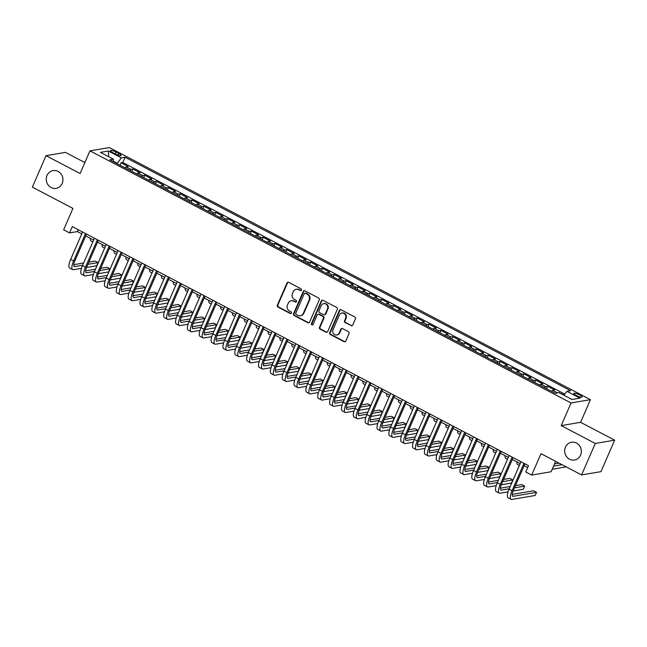 <?xml version="1.0" encoding="UTF-8"?>
<svg xmlns="http://www.w3.org/2000/svg" width="647" height="647" viewBox="0 0 647 647"><rect width="100%" height="100%" fill="white"/><g stroke="black" fill="none" stroke-linecap="round" stroke-linejoin="round"><path stroke-width="0.97" d="M301.486 290.099A0.962 0.898 -99.6 0 0 301.049 288.805L288.691 282.335A1.383 1.278 -99.6 0 0 286.993 282.957L277.32 305.198A1.383 1.278 -99.6 0 0 277.943 307.042L290.301 313.52A0.962 0.898 -99.6 0 0 291.498 313.083A0.962 0.898 -99.6 0 0 291.053 311.789L289.46 310.948A4.416 4.092 -99.6 0 1 287.454 305.044L288.263 303.192A4.416 4.092 -99.6 0 1 293.698 301.187L295.299 302.028A0.962 0.898 -99.6 0 0 296.488 301.591A0.962 0.898 -99.6 0 0 296.051 300.297L294.45 299.464A4.416 4.092 -99.6 0 1 292.452 293.552L293.253 291.7A4.416 4.092 -99.6 0 1 298.696 289.694L300.297 290.535A0.962 0.898 -99.6 0 0 301.486 290.099M565.438 447.15A9.001 8.338 -99.6 0 0 566.416 456.45A9.001 8.338 -99.6 0 0 574.528 460.001A9.001 8.338 -99.6 0 0 580.602 455.1A9.001 8.338 -99.6 0 0 579.615 445.799A9.001 8.338 -99.6 0 0 571.511 442.249A9.001 8.338 -99.6 0 0 565.438 447.15M47.013 175.507A9.001 8.338 -99.6 0 0 47.999 184.799A9.001 8.338 -99.6 0 0 56.103 188.35A9.001 8.338 -99.6 0 0 62.177 183.449A9.001 8.338 -99.6 0 0 61.198 174.156A9.001 8.338 -99.6 0 0 53.086 170.606A9.001 8.338 -99.6 0 0 47.013 175.507M579.647 394.913A4.505 0.979 23.5 0 0 573.84 393.4A4.505 0.979 23.5 0 0 576.291 395.479A4.505 0.979 23.5 0 0 582.098 396.991A4.505 0.979 23.5 0 0 579.647 394.913M351.03 325.692A1.383 1.278 -99.6 0 0 352.728 325.061L355.438 318.825A1.383 1.278 -99.6 0 0 354.815 316.981L341.09 309.784A1.383 1.278 -99.6 0 0 339.392 310.414L329.719 332.655A1.383 1.278 -99.6 0 0 330.342 334.499L344.067 341.689A1.383 1.278 -99.6 0 0 345.773 341.066L349.048 333.528A1.383 1.278 -99.6 0 0 348.418 331.685L342.546 328.603A1.383 1.278 -99.6 0 0 340.848 329.234L339.222 332.97A3.696 3.421 -99.6 0 1 333.399 333.52A3.696 3.421 -99.6 0 1 333.003 329.711L339.368 315.065A3.696 3.421 -99.6 0 1 345.183 314.515A3.696 3.421 -99.6 0 1 345.587 318.324L344.527 320.766A1.383 1.278 -99.6 0 0 345.15 322.61L351.547 325.603A1.383 1.278 -99.6 0 0 352.049 325.74M84.87 162.567L65.42 152.377L46.034 155.668L32.35 187.145L72.933 208.407L63.632 229.806L69.552 232.912L72.294 226.62L528.502 465.67L525.768 471.962L531.688 475.068L551.074 471.768L555.619 461.327M595.264 443.462L614.65 440.162L580.585 422.313L561.2 425.613L595.264 443.462L581.58 474.93L540.997 453.668L531.688 475.068M561.2 425.613L571.05 402.952L89.957 150.856L109.343 147.565L590.436 399.652L571.05 402.952M46.034 155.668L80.099 173.517L89.957 150.856M319.27 299.868A1.383 1.278 -99.6 0 0 318.639 298.024L304.915 290.835A1.383 1.278 -99.6 0 0 303.217 291.457L293.544 313.698A1.383 1.278 -99.6 0 0 294.175 315.55L307.899 322.74A1.383 1.278 -99.6 0 0 309.598 322.109L319.27 299.868M323.007 300.313L336.731 307.503A1.383 1.278 -99.6 0 1 337.354 309.347L327.681 331.587A1.383 1.278 -99.6 0 1 325.983 332.218L320.111 329.137A1.383 1.278 -99.6 0 1 319.481 327.293L323.403 318.275A1.383 1.278 -99.6 0 0 322.78 316.423L318.882 314.385A1.383 1.278 -99.6 0 0 317.184 315.008L313.099 324.406A0.962 0.898 -99.6 0 1 311.579 324.543A0.962 0.898 -99.6 0 1 311.474 323.549L321.3 300.936A1.383 1.278 -99.6 0 1 323.007 300.313M614.65 440.162L600.966 471.639L581.58 474.93M564.055 394.953L559.323 392.842M557.253 392.955A5.629 1.739 -62.3 0 1 557.544 392.875L552.805 390.392L554.714 390.06L547.605 386.34L546.578 388.71M544.337 387.529A5.629 1.739 -62.3 0 1 545.688 386.663L540.949 384.181L542.865 383.857L535.756 380.129L534.721 382.498M532.481 381.326A5.629 1.739 -62.3 0 1 533.84 380.452L529.1 377.969L531.017 377.646L523.908 373.917L522.873 376.287M520.633 375.114A5.629 1.739 -62.3 0 1 521.992 374.249L517.252 371.758L519.161 371.435L512.052 367.714L511.025 370.076M508.785 368.903A5.629 1.739 -62.3 0 1 510.143 368.038L505.404 365.555L507.313 365.223L500.204 361.503L499.177 363.873M496.936 362.692A5.629 1.739 -62.3 0 1 498.295 361.827L493.556 359.344L495.465 359.02L488.356 355.292L487.328 357.662M485.088 356.489A5.629 1.739 -62.3 0 1 486.447 355.615L481.7 353.133L483.616 352.809L476.507 349.081L475.48 351.45M473.24 350.278A5.629 1.739 -62.3 0 1 474.591 349.412L469.851 346.921L471.768 346.598L464.659 342.878L463.624 345.239M461.384 344.067A5.629 1.739 -62.3 0 1 462.742 343.201L458.003 340.718L459.92 340.395L452.803 336.666L451.776 339.036M449.536 337.855A5.629 1.739 -62.3 0 1 450.894 336.99L446.155 334.507L448.064 334.184L440.955 330.455L439.928 332.825M437.687 331.652A5.629 1.739 -62.3 0 1 439.046 330.779L434.307 328.296L436.215 327.972L429.107 324.244L428.079 326.614M425.839 325.441A5.629 1.739 -62.3 0 1 427.198 324.576L422.459 322.093L424.367 321.761L417.258 318.041L416.231 320.402M413.991 319.23A5.629 1.739 -62.3 0 1 415.342 318.364L410.602 315.882L412.519 315.558L405.41 311.83L404.375 314.199M402.135 313.027A5.629 1.739 -62.3 0 1 403.493 312.153L398.754 309.67L400.671 309.347L393.562 305.619L392.527 307.988M390.287 306.815A5.629 1.739 -62.3 0 1 391.645 305.942L386.906 303.459L388.815 303.136L381.706 299.407L380.679 301.777M378.438 300.604A5.629 1.739 -62.3 0 1 379.797 299.739L375.058 297.256L376.966 296.924L369.858 293.204L368.83 295.566M366.59 294.393A5.629 1.739 -62.3 0 1 367.949 293.528L363.21 291.045L365.118 290.721L358.009 286.993L356.982 289.363M354.742 288.19A5.629 1.739 -62.3 0 1 356.101 287.317L351.361 284.834L353.27 284.51L346.161 280.782L345.134 283.151M342.894 281.979A5.629 1.739 -62.3 0 1 344.244 281.105L339.505 278.622L341.422 278.299L334.313 274.571L333.278 276.94M331.038 275.768A5.629 1.739 -62.3 0 1 332.396 274.902L327.657 272.419L329.574 272.088L322.457 268.368L321.43 270.737M319.189 269.556A5.629 1.739 -62.3 0 1 320.548 268.691L315.809 266.208L317.717 265.885L310.609 262.156L309.581 264.526M307.341 263.353A5.629 1.739 -62.3 0 1 308.7 262.48L303.961 259.997L305.869 259.673L298.76 255.945L297.733 258.315M295.493 257.142A5.629 1.739 -62.3 0 1 296.852 256.269L292.112 253.786L294.021 253.462L286.912 249.742L285.885 252.104M283.645 250.931A5.629 1.739 -62.3 0 1 285.003 250.065L280.256 247.583L282.173 247.251L275.064 243.531L274.029 245.9M271.789 244.72A5.629 1.739 -62.3 0 1 273.147 243.854L268.408 241.371L270.325 241.048L263.216 237.32L262.181 239.689M259.94 238.517A5.629 1.739 -62.3 0 1 261.299 237.643L256.56 235.16L258.476 234.837L251.359 231.108L250.332 233.478M248.092 232.305A5.629 1.739 -62.3 0 1 249.451 231.44L244.712 228.949L246.62 228.626L239.511 224.905L238.484 227.267M236.244 226.094A5.629 1.739 -62.3 0 1 237.603 225.229L232.863 222.746L234.772 222.414L227.663 218.694L226.636 221.064M224.396 219.883A5.629 1.739 -62.3 0 1 225.754 219.018L221.015 216.535L222.924 216.211L215.815 212.483L214.788 214.853M212.548 213.68A5.629 1.739 -62.3 0 1 213.898 212.806L209.159 210.324L211.076 210L203.967 206.272L202.932 208.641M200.691 207.469A5.629 1.739 -62.3 0 1 202.05 206.603L197.311 204.112L199.227 203.789L192.119 200.069L191.083 202.43M188.843 201.257A5.629 1.739 -62.3 0 1 190.202 200.392L185.463 197.909L187.371 197.586L180.262 193.857L179.235 196.227M176.995 195.046A5.629 1.739 -62.3 0 1 178.354 194.181L173.614 191.698L175.523 191.375L168.414 187.646L167.387 190.016M165.147 188.843A5.629 1.739 -62.3 0 1 166.505 187.97L161.766 185.487L163.675 185.163L156.566 181.435L155.539 183.805M153.299 182.632A5.629 1.739 -62.3 0 1 154.657 181.767L149.91 179.276L151.827 178.952L144.718 175.232L143.691 177.593M141.442 176.421A5.629 1.739 -62.3 0 1 142.801 175.555L138.062 173.072L139.978 172.749L132.87 169.021L130.953 169.344A5.629 1.739 117.7 0 0 129.594 170.218M131.834 171.39L132.87 169.021M112.91 152.635L115.514 154.002A4.359 0.946 23.5 0 0 121.135 155.458A4.359 0.946 23.5 0 0 118.757 153.444L116.153 152.077A4.359 0.946 23.5 0 0 110.532 150.614A4.359 0.946 23.5 0 0 112.91 152.635M563.852 395.212L566.95 391.314L570.614 390.691L125.073 157.229L121.401 157.852L116.961 163.594M566.95 391.314L579.987 398.14L572.021 399.498L558.984 392.664L555.32 393.287L109.772 159.825L113.443 159.202L100.406 152.377L108.373 151.018L121.401 157.852M564.734 394.096L122.768 162.51L121.013 162.809L128.13 166.538L126.214 166.861A5.629 1.739 117.7 0 0 124.855 167.727M142.801 175.555L144.718 175.232M154.657 181.767L156.566 181.435M166.505 187.97L168.414 187.646M178.354 194.181L180.262 193.857M190.202 200.392L192.119 200.069M202.05 206.603L203.967 206.272M213.898 212.806L215.815 212.483M225.754 219.018L227.663 218.694M237.603 225.229L239.511 224.905M249.451 231.44L251.359 231.108M261.299 237.643L263.216 237.32M273.147 243.854L275.064 243.531M285.003 250.065L286.912 249.742M296.852 256.269L298.76 255.945M308.7 262.48L310.609 262.156M320.548 268.691L322.457 268.368M332.396 274.902L334.313 274.571M344.244 281.105L346.161 280.782M356.101 287.317L358.009 286.993M367.949 293.528L369.858 293.204M379.797 299.739L381.706 299.407M391.645 305.942L393.562 305.619M403.493 312.153L405.41 311.83M415.342 318.364L417.258 318.041M427.198 324.576L429.107 324.244M439.046 330.779L440.955 330.455M450.894 336.99L452.803 336.666M462.742 343.201L464.659 342.878M474.591 349.412L476.507 349.081M486.447 355.615L488.356 355.292M498.295 361.827L500.204 361.503M510.143 368.038L512.052 367.714M521.992 374.249L523.908 373.917M533.84 380.452L535.756 380.129M545.688 386.663L547.605 386.34M557.544 392.875L559.453 392.551M117.115 163.238L113.395 161.289M580.585 422.313L590.436 399.652M69.552 232.912L77.414 231.577L81.757 233.85M85.703 235.92L93.605 240.061M97.56 242.132L105.453 246.272M109.408 248.343L117.309 252.476M121.256 254.546L129.157 258.687M133.104 260.757L141.006 264.898M144.952 266.968L152.854 271.109M156.809 273.18L164.702 277.312M168.657 279.383L176.55 283.523M180.505 285.594L188.406 289.735M192.353 291.805L200.255 295.946M204.201 298.016L212.103 302.149M216.049 304.219L223.951 308.36M227.906 310.431L235.799 314.571M239.754 316.642L247.655 320.783M251.602 322.853L259.504 326.986M263.45 329.056L271.352 333.197M275.298 335.267L283.2 339.408M287.155 341.479L295.048 345.619M299.003 347.69L306.896 351.822M310.851 353.893L318.753 358.034M322.699 360.104L330.601 364.245M334.548 366.315L342.449 370.456M346.396 372.518L354.297 376.659M358.252 378.73L366.145 382.87M370.1 384.941L378.002 389.082M381.948 391.152L389.85 395.293M393.797 397.355L401.698 401.496M405.645 403.566L413.546 407.707M417.493 409.777L425.394 413.918M429.349 415.989L437.243 420.121M441.197 422.192L449.099 426.333M453.046 428.403L460.947 432.544M464.894 434.614L472.795 438.755M476.742 440.825L484.643 444.958M488.598 447.028L496.492 451.169M500.446 453.24L508.34 457.38M512.295 459.451L520.196 463.592M524.143 465.662L527.693 467.522M78.222 229.725L77.414 231.577M119.986 165.179L121.013 162.809M122.768 162.51L125.073 157.229M113.387 161.718L113.443 159.202M138.062 173.072A5.629 1.739 117.7 0 0 136.703 173.938M149.91 179.276A5.629 1.739 117.7 0 0 148.559 180.149M161.766 185.487A5.629 1.739 117.7 0 0 160.407 186.36M173.614 191.698A5.629 1.739 117.7 0 0 172.256 192.563M185.463 197.909A5.629 1.739 117.7 0 0 184.104 198.775M197.311 204.112A5.629 1.739 117.7 0 0 195.952 204.986M209.159 210.324A5.629 1.739 117.7 0 0 207.8 211.197M221.015 216.535A5.629 1.739 117.7 0 0 219.657 217.4M232.863 222.746A5.629 1.739 117.7 0 0 231.505 223.611M244.712 228.949A5.629 1.739 117.7 0 0 243.353 229.822M256.56 235.16A5.629 1.739 117.7 0 0 255.201 236.034M268.408 241.371A5.629 1.739 117.7 0 0 267.049 242.237M280.256 247.583A5.629 1.739 117.7 0 0 278.906 248.448M292.112 253.786A5.629 1.739 117.7 0 0 290.754 254.659M303.961 259.997A5.629 1.739 117.7 0 0 302.602 260.87M315.809 266.208A5.629 1.739 117.7 0 0 314.45 267.074M327.657 272.419A5.629 1.739 117.7 0 0 326.298 273.285M339.505 278.622A5.629 1.739 117.7 0 0 338.146 279.496M351.361 284.834A5.629 1.739 117.7 0 0 350.003 285.699M363.21 291.045A5.629 1.739 117.7 0 0 361.851 291.91M375.058 297.256A5.629 1.739 117.7 0 0 373.699 298.121M386.906 303.459A5.629 1.739 117.7 0 0 385.547 304.333M398.754 309.67A5.629 1.739 117.7 0 0 397.395 310.536M410.602 315.882A5.629 1.739 117.7 0 0 409.252 316.747M422.459 322.093A5.629 1.739 117.7 0 0 421.1 322.958M434.307 328.296A5.629 1.739 117.7 0 0 432.948 329.169M446.155 334.507A5.629 1.739 117.7 0 0 444.796 335.372M458.003 340.718A5.629 1.739 117.7 0 0 456.645 341.584M469.851 346.921A5.629 1.739 117.7 0 0 468.493 347.795M481.7 353.133A5.629 1.739 117.7 0 0 480.349 354.006M493.556 359.344A5.629 1.739 117.7 0 0 492.197 360.209M505.404 365.555A5.629 1.739 117.7 0 0 504.045 366.42M517.252 371.758A5.629 1.739 117.7 0 0 515.894 372.632M529.1 377.969A5.629 1.739 117.7 0 0 527.742 378.843M540.949 384.181A5.629 1.739 117.7 0 0 539.598 385.046M552.805 390.392A5.629 1.739 117.7 0 0 551.446 391.257M108.696 156.72L108.373 151.018M301.09 290.535A0.962 0.898 -99.6 0 1 300.823 290.446L299.221 289.605A4.416 4.092 -99.6 0 0 296.763 289.209L296.237 289.298M291.239 300.79L291.765 300.701A4.416 4.092 -99.6 0 1 294.223 301.098L295.825 301.939A0.962 0.898 -99.6 0 0 296.091 302.028M288.19 282.189A1.383 1.278 -99.6 0 0 287.519 282.868L277.846 305.109A1.383 1.278 -99.6 0 0 278.469 306.953L290.827 313.431A0.962 0.898 -99.6 0 0 291.093 313.52M304.413 290.689A1.383 1.278 -99.6 0 0 303.742 291.368L294.07 313.609A1.383 1.278 -99.6 0 0 294.692 315.461L308.417 322.651A1.383 1.278 -99.6 0 0 308.918 322.788M305.441 293.237A0.962 0.898 -99.6 0 0 304.252 293.673L295.768 313.197A0.962 0.898 -99.6 0 0 296.205 314.491L297.887 315.372A4.416 4.092 -99.6 0 0 303.33 313.366L309.137 300.022A4.416 4.092 -99.6 0 0 307.131 294.118L305.441 293.237L305.966 293.148A0.962 0.898 -99.6 0 0 305.433 293.059L304.907 293.148M300.345 315.768L300.871 315.679A4.416 4.092 -99.6 0 0 303.855 313.277L303.33 313.366M305.966 293.148L307.657 294.029A4.416 4.092 -99.6 0 1 309.654 299.933L303.855 313.277M318.114 314.256L318.639 314.167A1.383 1.278 -99.6 0 1 319.408 314.296L323.306 316.334A1.383 1.278 -99.6 0 1 323.929 318.187L320.006 327.204A1.383 1.278 -99.6 0 0 320.629 329.048L326.509 332.129A1.383 1.278 -99.6 0 0 327.01 332.267M322.505 300.168A1.383 1.278 -99.6 0 0 321.826 300.847L311.991 323.46A0.962 0.898 -99.6 0 0 312.703 324.843M327.479 308.91A3.696 3.421 -99.6 0 0 323.743 303.637A3.696 3.421 -99.6 0 0 321.252 305.651L319.011 310.811A1.383 1.278 -99.6 0 0 319.634 312.655L323.532 314.693A1.383 1.278 -99.6 0 0 325.231 314.07L327.479 308.91L327.997 308.821A3.696 3.421 -99.6 0 0 324.268 303.548L323.743 303.637M324.301 314.822L324.826 314.733A1.383 1.278 -99.6 0 0 325.756 313.981L325.231 314.07M327.997 308.821L325.756 313.981M341.859 313.059L342.384 312.97A3.696 3.421 -99.6 0 1 346.113 318.235L345.053 320.677A1.383 1.278 -99.6 0 0 345.676 322.521L351.547 325.603M336.731 334.976L337.257 334.887A3.696 3.421 -99.6 0 0 339.748 332.882L339.222 332.97M342.045 328.466A1.383 1.278 -99.6 0 0 341.373 329.145L339.748 332.882M340.589 309.646A1.383 1.278 -99.6 0 0 339.91 310.325L330.245 332.566A1.383 1.278 -99.6 0 0 330.868 334.41L344.592 341.6A1.383 1.278 -99.6 0 0 345.094 341.745M93.297 240.773A10.546 3.259 -62.3 0 1 93.322 239.916M92.78 241.962L91.122 241.088A10.546 3.259 -62.3 0 1 90.362 238.363M81.473 268.335L73.443 269.702A10.546 3.259 -62.3 0 1 72.658 269.605L69.69 268.052A10.546 3.259 -62.3 0 1 70.66 259.374L82.565 231.998M72.658 269.605A10.546 3.259 -62.3 0 1 73.621 260.927L85.525 233.551M86.512 234.068L74.931 260.701A7.036 2.167 117.7 0 0 74.284 266.483A7.036 2.167 117.7 0 0 74.817 266.556L82.67 265.213M87.903 264.324L98.101 262.593L95.141 261.04L88.874 262.108M73.782 264.672L83.633 262.997M98.101 262.593L96.735 265.739L86.544 267.47M105.146 246.984A10.546 3.259 -62.3 0 1 105.178 246.127M104.628 248.173L102.97 247.3A10.546 3.259 -62.3 0 1 102.21 244.574M116.994 253.187A10.546 3.259 -62.3 0 1 117.026 252.33M116.476 254.376L114.818 253.511A10.546 3.259 -62.3 0 1 114.066 250.777M128.85 259.398A10.546 3.259 -62.3 0 1 128.874 258.541M128.332 260.587L126.666 259.714A10.546 3.259 -62.3 0 1 125.914 256.988M140.698 265.61A10.546 3.259 -62.3 0 1 140.722 264.752M140.181 266.799L138.515 265.925A10.546 3.259 -62.3 0 1 137.762 263.2M93.322 274.546L85.299 275.905A10.546 3.259 -62.3 0 1 84.506 275.808L81.546 274.255A10.546 3.259 -62.3 0 1 82.509 265.585L94.413 238.209M84.506 275.808A10.546 3.259 -62.3 0 1 85.469 267.138L97.374 239.762M98.36 240.28L86.779 266.912A7.036 2.167 117.7 0 0 86.14 272.694A7.036 2.167 117.7 0 0 86.666 272.759L94.519 271.425M99.759 270.535L109.95 268.804L106.99 267.251L100.722 268.319M85.63 270.883L95.481 269.209M109.95 268.804L108.583 271.95L98.401 273.681M105.17 280.749L97.147 282.116A10.546 3.259 -62.3 0 1 96.354 282.019L93.394 280.466A10.546 3.259 -62.3 0 1 94.357 271.789L106.262 244.42M96.354 282.019A10.546 3.259 -62.3 0 1 97.325 273.341L109.222 245.973M110.208 246.491L98.635 273.123A7.036 2.167 117.7 0 0 97.988 278.906A7.036 2.167 117.7 0 0 98.514 278.97L106.367 277.636M111.608 276.746L121.806 275.007L118.838 273.455L112.57 274.522M97.479 277.094L107.329 275.412M121.806 275.007L120.431 278.161L110.249 279.892M117.026 286.961L108.995 288.327A10.546 3.259 -62.3 0 1 108.203 288.23L105.243 286.678A10.546 3.259 -62.3 0 1 106.205 278L118.11 250.624M108.203 288.23A10.546 3.259 -62.3 0 1 109.173 279.553L121.07 252.176M122.065 252.694L110.483 279.334A7.036 2.167 117.7 0 0 109.836 285.117A7.036 2.167 117.7 0 0 110.362 285.181L118.215 283.847M123.456 282.957L133.654 281.219L130.686 279.666L124.418 280.733M109.335 283.297L119.185 281.623M133.654 281.219L132.279 284.365L122.097 286.095M128.874 293.172L120.843 294.539A10.546 3.259 -62.3 0 1 120.051 294.442L117.091 292.889A10.546 3.259 -62.3 0 1 118.061 284.211L129.958 256.835M120.051 294.442A10.546 3.259 -62.3 0 1 121.021 285.764L132.926 258.388M133.913 258.905L122.332 285.537A7.036 2.167 117.7 0 0 121.685 291.32A7.036 2.167 117.7 0 0 122.21 291.393L130.063 290.05M135.304 289.16L145.502 287.43L142.542 285.877L136.266 286.945M121.183 289.508L131.034 287.834M145.502 287.43L144.135 290.576L133.945 292.307M152.546 271.821A10.546 3.259 -62.3 0 1 152.571 270.964M152.029 273.01L150.371 272.136A10.546 3.259 -62.3 0 1 149.611 269.411M140.722 299.383L132.692 300.742A10.546 3.259 -62.3 0 1 131.907 300.645L128.939 299.092A10.546 3.259 -62.3 0 1 129.91 290.422L141.814 263.046M131.907 300.645A10.546 3.259 -62.3 0 1 132.87 291.975L144.774 264.599M145.761 265.116L134.18 291.748A7.036 2.167 117.7 0 0 133.533 297.531A7.036 2.167 117.7 0 0 134.066 297.596L141.919 296.261M147.152 295.372L157.35 293.641L154.39 292.088L148.123 293.156M133.031 295.719L142.882 294.045M157.35 293.641L155.984 296.787L145.793 298.518M164.395 278.024A10.546 3.259 -62.3 0 1 164.427 277.167M163.877 279.213L162.219 278.347A10.546 3.259 -62.3 0 1 161.459 275.614M152.571 305.586L144.548 306.953A10.546 3.259 -62.3 0 1 143.755 306.856L140.787 305.303A10.546 3.259 -62.3 0 1 141.758 296.625L153.662 269.257M143.755 306.856A10.546 3.259 -62.3 0 1 144.718 298.178L156.623 270.81M157.609 271.328L146.028 297.96A7.036 2.167 117.7 0 0 145.389 303.742A7.036 2.167 117.7 0 0 145.915 303.807L153.768 302.472M159 301.583L169.199 299.844L166.239 298.291L159.971 299.359M144.879 301.923L154.73 300.248M169.199 299.844L167.832 302.998L157.65 304.729M176.243 284.235A10.546 3.259 -62.3 0 1 176.275 283.378M175.725 285.424L174.067 284.551A10.546 3.259 -62.3 0 1 173.307 281.825M164.419 311.797L156.396 313.164A10.546 3.259 -62.3 0 1 155.603 313.067L152.643 311.514A10.546 3.259 -62.3 0 1 153.606 302.836L165.511 275.46M155.603 313.067A10.546 3.259 -62.3 0 1 156.566 304.389L168.471 277.013M169.457 277.531L157.876 304.171A7.036 2.167 117.7 0 0 157.237 309.953A7.036 2.167 117.7 0 0 157.763 310.018L165.616 308.684M170.857 307.794L181.047 306.055L178.087 304.502L171.819 305.57M156.728 308.134L166.578 306.46M181.047 306.055L179.68 309.201L169.498 310.932M188.091 290.446A10.546 3.259 -62.3 0 1 188.123 289.589M187.581 291.635L185.915 290.762A10.546 3.259 -62.3 0 1 185.163 288.036M176.275 318.009L168.244 319.375A10.546 3.259 -62.3 0 1 167.452 319.278L164.492 317.726A10.546 3.259 -62.3 0 1 165.454 309.048L177.359 281.671M167.452 319.278A10.546 3.259 -62.3 0 1 168.422 310.6L180.319 283.224M181.306 283.742L169.732 310.374A7.036 2.167 117.7 0 0 169.085 316.157A7.036 2.167 117.7 0 0 169.611 316.221L177.464 314.887M182.705 313.997L192.903 312.266L189.935 310.714L183.667 311.781M168.584 314.345L178.435 312.671M192.903 312.266L191.528 315.412L181.346 317.143M199.947 296.658A10.546 3.259 -62.3 0 1 199.972 295.792M199.43 297.846L197.764 296.973A10.546 3.259 -62.3 0 1 197.011 294.248M211.795 302.861A10.546 3.259 -62.3 0 1 211.82 302.003M211.278 304.05L209.612 303.184A10.546 3.259 -62.3 0 1 208.86 300.451M223.644 309.072A10.546 3.259 -62.3 0 1 223.668 308.215M223.126 310.261L221.468 309.387A10.546 3.259 -62.3 0 1 220.708 306.662M235.492 315.283A10.546 3.259 -62.3 0 1 235.524 314.426M234.974 316.472L233.316 315.599A10.546 3.259 -62.3 0 1 232.556 312.873M247.34 321.486A10.546 3.259 -62.3 0 1 247.372 320.629M246.822 322.675L245.164 321.81A10.546 3.259 -62.3 0 1 244.404 319.076M259.196 327.697A10.546 3.259 -62.3 0 1 259.221 326.84M258.679 328.886L257.013 328.021A10.546 3.259 -62.3 0 1 256.261 325.287M271.044 333.909A10.546 3.259 -62.3 0 1 271.069 333.051M270.527 335.097L268.861 334.224A10.546 3.259 -62.3 0 1 268.109 331.499M282.893 340.12A10.546 3.259 -62.3 0 1 282.917 339.263M282.375 341.309L280.717 340.435A10.546 3.259 -62.3 0 1 279.957 337.71M294.741 346.323A10.546 3.259 -62.3 0 1 294.765 345.466M294.223 347.512L292.565 346.646A10.546 3.259 -62.3 0 1 291.805 343.913M306.589 352.534A10.546 3.259 -62.3 0 1 306.621 351.677M306.071 353.723L304.413 352.858A10.546 3.259 -62.3 0 1 303.653 350.124M318.437 358.745A10.546 3.259 -62.3 0 1 318.47 357.888M317.92 359.934L316.262 359.061A10.546 3.259 -62.3 0 1 315.51 356.335M330.293 364.957A10.546 3.259 -62.3 0 1 330.318 364.099M329.776 366.145L328.11 365.272A10.546 3.259 -62.3 0 1 327.358 362.546M188.123 324.22L180.092 325.578A10.546 3.259 -62.3 0 1 179.3 325.481L176.34 323.929A10.546 3.259 -62.3 0 1 177.31 315.259L189.207 287.883M179.3 325.481A10.546 3.259 -62.3 0 1 180.27 316.812L192.175 289.435M193.162 289.953L181.581 316.585A7.036 2.167 117.7 0 0 180.934 322.368A7.036 2.167 117.7 0 0 181.459 322.432L189.312 321.098M194.553 320.208L204.751 318.478L201.783 316.925L195.515 317.984M180.432 320.556L190.283 318.882M204.751 318.478L203.384 321.624L193.194 323.354M199.972 330.423L191.941 331.79A10.546 3.259 -62.3 0 1 191.148 331.693L188.188 330.14A10.546 3.259 -62.3 0 1 189.159 321.462L201.055 294.094M191.148 331.693A10.546 3.259 -62.3 0 1 192.119 323.015L204.023 295.647M205.01 296.164L193.429 322.796A7.036 2.167 117.7 0 0 192.782 328.579A7.036 2.167 117.7 0 0 193.307 328.644L201.168 327.309M206.401 326.42L216.599 324.681L213.639 323.128L207.372 324.196M192.28 326.759L202.131 325.085M216.599 324.681L215.233 327.827L205.042 329.566M211.82 336.634L203.789 338.001A10.546 3.259 -62.3 0 1 203.004 337.904L200.036 336.351A10.546 3.259 -62.3 0 1 201.007 327.673L212.912 300.297M203.004 337.904A10.546 3.259 -62.3 0 1 203.967 329.226L215.872 301.85M216.858 302.367L205.277 329A7.036 2.167 117.7 0 0 204.63 334.79A7.036 2.167 117.7 0 0 205.164 334.855L213.017 333.52M218.249 332.623L228.448 330.892L225.488 329.339L219.22 330.407M204.129 332.97L213.979 331.296M228.448 330.892L227.081 334.038L216.891 335.769M223.668 342.845L215.645 344.212A10.546 3.259 -62.3 0 1 214.853 344.107L211.892 342.562A10.546 3.259 -62.3 0 1 212.855 333.884L224.76 306.508M214.853 344.107A10.546 3.259 -62.3 0 1 215.815 335.437L227.72 308.061M228.706 308.579L217.125 335.211A7.036 2.167 117.7 0 0 216.486 340.993A7.036 2.167 117.7 0 0 217.012 341.058L224.865 339.724M230.106 338.834L240.296 337.103L237.336 335.55L231.068 336.618M215.977 339.182L225.827 337.508M240.296 337.103L238.929 340.249L228.747 341.98M235.516 349.057L227.493 350.415A10.546 3.259 -62.3 0 1 226.701 350.318L223.741 348.765A10.546 3.259 -62.3 0 1 224.703 340.096L236.608 312.719M226.701 350.318A10.546 3.259 -62.3 0 1 227.671 341.64L239.568 314.272M240.555 314.79L228.973 341.422A7.036 2.167 117.7 0 0 228.334 347.204A7.036 2.167 117.7 0 0 228.86 347.269L236.713 345.935M241.954 345.045L252.144 343.314L249.184 341.762L242.916 342.821M227.825 345.393L237.675 343.719M252.144 343.314L250.777 346.46L240.595 348.191M247.372 355.26L239.341 356.626A10.546 3.259 -62.3 0 1 238.549 356.529L235.589 354.977A10.546 3.259 -62.3 0 1 236.551 346.299L248.456 318.931M238.549 356.529A10.546 3.259 -62.3 0 1 239.519 347.851L251.416 320.483M252.411 321.001L240.83 347.633A7.036 2.167 117.7 0 0 240.183 353.416A7.036 2.167 117.7 0 0 240.708 353.48L248.561 352.146M253.802 351.256L264 349.517L261.032 347.965L254.764 349.032M239.681 351.596L249.532 349.922M264 349.517L262.625 352.664L252.443 354.402M259.221 361.471L251.19 362.838A10.546 3.259 -62.3 0 1 250.397 362.741L247.437 361.188A10.546 3.259 -62.3 0 1 248.408 352.51L260.304 325.134M250.397 362.741A10.546 3.259 -62.3 0 1 251.368 354.063L263.272 326.686M264.259 327.204L252.678 353.836A7.036 2.167 117.7 0 0 252.031 359.627A7.036 2.167 117.7 0 0 252.556 359.692L260.409 358.357M265.65 357.459L275.848 355.729L272.888 354.176L266.613 355.243M251.529 357.807L261.38 356.133M275.848 355.729L274.482 358.875L264.291 360.605M271.069 367.682L263.038 369.049A10.546 3.259 -62.3 0 1 262.253 368.944L259.285 367.391A10.546 3.259 -62.3 0 1 260.256 358.721L272.152 331.345M262.253 368.944A10.546 3.259 -62.3 0 1 263.216 360.274L275.121 332.898M276.107 333.415L264.526 360.047A7.036 2.167 117.7 0 0 263.879 365.83A7.036 2.167 117.7 0 0 264.413 365.895L272.266 364.56M277.498 363.671L287.697 361.94L284.737 360.387L278.469 361.455M263.378 364.018L273.228 362.344M287.697 361.94L286.33 365.086L276.14 366.817M282.917 373.885L274.886 375.252A10.546 3.259 -62.3 0 1 274.102 375.155L271.133 373.602A10.546 3.259 -62.3 0 1 272.104 364.932L284.009 337.556M274.102 375.155A10.546 3.259 -62.3 0 1 275.064 366.477L286.969 339.109M287.955 339.626L276.374 366.259A7.036 2.167 117.7 0 0 275.735 372.041A7.036 2.167 117.7 0 0 276.261 372.106L284.114 370.771M289.346 369.882L299.545 368.151L296.585 366.598L290.317 367.658M275.226 370.23L285.076 368.547M299.545 368.151L298.178 371.297L287.988 373.028M294.765 380.096L286.742 381.463A10.546 3.259 -62.3 0 1 285.95 381.366L282.99 379.813A10.546 3.259 -62.3 0 1 283.952 371.135L295.857 343.767M285.95 381.366A10.546 3.259 -62.3 0 1 286.912 372.688L298.817 345.312M299.804 345.83L288.222 372.47A7.036 2.167 117.7 0 0 287.583 378.252A7.036 2.167 117.7 0 0 288.109 378.317L295.962 376.983M301.203 376.093L311.393 374.354L308.433 372.801L302.165 373.869M287.074 376.433L296.924 374.759M311.393 374.354L310.026 377.5L299.844 379.239M306.621 386.308L298.59 387.674A10.546 3.259 -62.3 0 1 297.798 387.577L294.838 386.024A10.546 3.259 -62.3 0 1 295.8 377.347L307.705 349.97M297.798 387.577A10.546 3.259 -62.3 0 1 298.768 378.899L310.665 351.523M311.652 352.041L300.079 378.673A7.036 2.167 117.7 0 0 299.432 384.464A7.036 2.167 117.7 0 0 299.957 384.528L307.81 383.186M313.051 382.296L323.249 380.565L320.281 379.013L314.013 380.08M298.93 382.644L308.781 380.97M323.249 380.565L321.874 383.711L311.692 385.442M318.47 392.519L310.439 393.877A10.546 3.259 -62.3 0 1 309.646 393.78L306.686 392.228A10.546 3.259 -62.3 0 1 307.648 383.558L319.553 356.182M309.646 393.78A10.546 3.259 -62.3 0 1 310.617 385.111L322.513 357.734M323.508 358.252L311.927 384.884A7.036 2.167 117.7 0 0 311.28 390.667A7.036 2.167 117.7 0 0 311.805 390.731L319.658 389.397M324.899 388.507L335.097 386.777L332.129 385.224L325.862 386.291M310.778 388.855L320.629 387.181M335.097 386.777L333.731 389.923L323.54 391.653M342.142 371.16A10.546 3.259 -62.3 0 1 342.166 370.302M341.624 372.348L339.958 371.483A10.546 3.259 -62.3 0 1 339.206 368.75M353.99 377.371A10.546 3.259 -62.3 0 1 354.014 376.514M353.472 378.56L351.814 377.686A10.546 3.259 -62.3 0 1 351.054 374.961M365.838 383.582A10.546 3.259 -62.3 0 1 365.87 382.725M365.32 384.771L363.663 383.897A10.546 3.259 -62.3 0 1 362.902 381.172M377.686 389.793A10.546 3.259 -62.3 0 1 377.719 388.936M377.169 390.982L375.511 390.109A10.546 3.259 -62.3 0 1 374.75 387.383M330.318 398.722L322.287 400.089A10.546 3.259 -62.3 0 1 321.494 399.992L318.534 398.439A10.546 3.259 -62.3 0 1 319.505 389.761L331.401 362.393M321.494 399.992A10.546 3.259 -62.3 0 1 322.465 391.314L334.37 363.946M335.356 364.463L323.775 391.095A7.036 2.167 117.7 0 0 323.128 396.878A7.036 2.167 117.7 0 0 323.654 396.943L331.515 395.608M336.747 394.719L346.946 392.98L343.986 391.435L337.71 392.494M322.627 395.066L332.477 393.384M346.946 392.98L345.579 396.134L335.389 397.865M342.166 404.933L334.135 406.3A10.546 3.259 -62.3 0 1 333.351 406.203L330.382 404.65A10.546 3.259 -62.3 0 1 331.353 395.972L343.258 368.604M333.351 406.203A10.546 3.259 -62.3 0 1 334.313 397.525L346.218 370.149M347.204 370.666L335.623 397.307A7.036 2.167 117.7 0 0 334.976 403.089A7.036 2.167 117.7 0 0 335.51 403.154L343.363 401.819M348.596 400.93L358.794 399.191L355.834 397.638L349.566 398.706M334.475 401.269L344.325 399.595M358.794 399.191L357.427 402.337L347.237 404.076M354.014 411.144L345.991 412.511A10.546 3.259 -62.3 0 1 345.199 412.414L342.239 410.861A10.546 3.259 -62.3 0 1 343.201 402.183L355.106 374.807M345.199 412.414A10.546 3.259 -62.3 0 1 346.161 403.736L358.066 376.36M359.053 376.877L347.471 403.51A7.036 2.167 117.7 0 0 346.832 409.292A7.036 2.167 117.7 0 0 347.358 409.365L355.211 408.022M360.444 407.133L370.642 405.402L367.682 403.849L361.414 404.917M346.323 407.481L356.173 405.806M370.642 405.402L369.275 408.548L359.093 410.279M365.862 417.355L357.84 418.714A10.546 3.259 -62.3 0 1 357.047 418.617L354.087 417.064A10.546 3.259 -62.3 0 1 355.049 408.394L366.954 381.018M357.047 418.617A10.546 3.259 -62.3 0 1 358.017 409.947L369.914 382.571M370.901 383.089L359.32 409.721A7.036 2.167 117.7 0 0 358.681 415.503A7.036 2.167 117.7 0 0 359.206 415.568L367.059 414.234M372.3 413.344L382.49 411.613L379.53 410.061L373.262 411.128M358.171 413.692L368.022 412.018M382.49 411.613L381.123 414.759L370.941 416.49M389.534 395.996A10.546 3.259 -62.3 0 1 389.567 395.139M389.025 397.185L387.359 396.32A10.546 3.259 -62.3 0 1 386.607 393.586M377.719 423.559L369.688 424.925A10.546 3.259 -62.3 0 1 368.895 424.828L365.935 423.275A10.546 3.259 -62.3 0 1 366.898 414.598L378.802 387.229M368.895 424.828A10.546 3.259 -62.3 0 1 369.866 416.15L381.762 388.782M382.757 389.3L371.176 415.932A7.036 2.167 117.7 0 0 370.529 421.715A7.036 2.167 117.7 0 0 371.055 421.779L378.907 420.445M384.148 419.555L394.346 417.816L391.378 416.272L385.111 417.331M370.027 419.903L379.878 418.221M394.346 417.816L392.972 420.971L382.789 422.701M401.391 402.208A10.546 3.259 -62.3 0 1 401.415 401.35M400.873 403.396L399.207 402.523A10.546 3.259 -62.3 0 1 398.455 399.797M389.567 429.77L381.536 431.137A10.546 3.259 -62.3 0 1 380.743 431.039L377.783 429.487A10.546 3.259 -62.3 0 1 378.754 420.809L390.651 393.433M380.743 431.039A10.546 3.259 -62.3 0 1 381.714 422.362L393.619 394.985M394.605 395.503L383.024 422.143A7.036 2.167 117.7 0 0 382.377 427.926A7.036 2.167 117.7 0 0 382.903 427.99L390.756 426.656M395.996 425.766L406.195 424.028L403.235 422.475L396.959 423.542M381.876 426.106L391.726 424.432M406.195 424.028L404.828 427.174L394.638 428.904M413.239 408.419A10.546 3.259 -62.3 0 1 413.263 407.561M412.721 409.608L411.055 408.734A10.546 3.259 -62.3 0 1 410.303 406.009M401.415 435.981L393.384 437.348A10.546 3.259 -62.3 0 1 392.6 437.251L389.631 435.698A10.546 3.259 -62.3 0 1 390.602 427.02L402.499 399.644M392.6 437.251A10.546 3.259 -62.3 0 1 393.562 428.573L405.467 401.197M406.453 401.714L394.872 428.346A7.036 2.167 117.7 0 0 394.225 434.129A7.036 2.167 117.7 0 0 394.751 434.202L402.612 432.859M407.845 431.97L418.043 430.239L415.083 428.686L408.815 429.754M393.724 432.317L403.574 430.643M418.043 430.239L416.676 433.385L406.486 435.116M425.087 414.63A10.546 3.259 -62.3 0 1 425.111 413.773M424.569 415.819L422.912 414.945A10.546 3.259 -62.3 0 1 422.151 412.22M413.263 442.192L405.232 443.551A10.546 3.259 -62.3 0 1 404.448 443.454L401.48 441.901A10.546 3.259 -62.3 0 1 402.45 433.231L414.355 405.855M404.448 443.454A10.546 3.259 -62.3 0 1 405.41 434.784L417.315 407.408M418.302 407.925L406.72 434.558A7.036 2.167 117.7 0 0 406.073 440.34A7.036 2.167 117.7 0 0 406.607 440.405L414.46 439.07M419.693 438.181L429.891 436.45L426.931 434.897L420.663 435.965M405.572 438.529L415.423 436.854M429.891 436.45L428.524 439.596L418.334 441.327M436.935 420.833A10.546 3.259 -62.3 0 1 436.968 419.976M436.418 422.022L434.76 421.157A10.546 3.259 -62.3 0 1 434 418.423M425.111 448.395L417.089 449.762A10.546 3.259 -62.3 0 1 416.296 449.665L413.336 448.112A10.546 3.259 -62.3 0 1 414.298 439.434L426.203 412.066M416.296 449.665A10.546 3.259 -62.3 0 1 417.258 440.987L429.163 413.619M430.15 414.137L418.569 440.769A7.036 2.167 117.7 0 0 417.93 446.551A7.036 2.167 117.7 0 0 418.455 446.616L426.308 445.282M431.549 444.392L441.739 442.653L438.779 441.1L432.511 442.168M417.42 444.732L427.271 443.058M441.739 442.653L440.372 445.807L430.19 447.538M448.783 427.044A10.546 3.259 -62.3 0 1 448.816 426.187M448.266 428.233L446.608 427.36A10.546 3.259 -62.3 0 1 445.856 424.634M436.96 454.606L428.937 455.973A10.546 3.259 -62.3 0 1 428.144 455.876L425.184 454.323A10.546 3.259 -62.3 0 1 426.147 445.646L438.051 418.269M428.144 455.876A10.546 3.259 -62.3 0 1 429.115 447.198L441.011 419.822M441.998 420.34L430.425 446.98A7.036 2.167 117.7 0 0 429.778 452.763A7.036 2.167 117.7 0 0 430.304 452.827L438.156 451.493M443.397 450.603L453.596 448.864L450.627 447.312L444.36 448.379M429.268 450.943L439.119 449.269M453.596 448.864L452.221 452.01L442.038 453.741M460.64 433.255A10.546 3.259 -62.3 0 1 460.664 432.398M460.122 434.444L458.456 433.571A10.546 3.259 -62.3 0 1 457.704 430.845M448.816 460.818L440.785 462.184A10.546 3.259 -62.3 0 1 439.992 462.087L437.032 460.535A10.546 3.259 -62.3 0 1 437.995 451.857L449.9 424.481M439.992 462.087A10.546 3.259 -62.3 0 1 440.963 453.41L452.86 426.033M453.854 426.551L442.273 453.183A7.036 2.167 117.7 0 0 441.626 458.966A7.036 2.167 117.7 0 0 442.152 459.03L450.005 457.696M455.245 456.806L465.444 455.076L462.476 453.523L456.208 454.59M441.125 457.154L450.975 455.48M465.444 455.076L464.077 458.222L453.887 459.952M472.488 439.467A10.546 3.259 -62.3 0 1 472.512 438.601M471.97 440.656L470.304 439.782A10.546 3.259 -62.3 0 1 469.552 437.057M460.664 467.029L452.633 468.388A10.546 3.259 -62.3 0 1 451.841 468.291L448.881 466.738A10.546 3.259 -62.3 0 1 449.851 458.068L461.748 430.692M451.841 468.291A10.546 3.259 -62.3 0 1 452.811 459.621L464.716 432.245M465.703 432.762L454.121 459.394A7.036 2.167 117.7 0 0 453.474 465.177A7.036 2.167 117.7 0 0 454 465.242L461.853 463.907M467.094 463.017L477.292 461.287L474.332 459.734L468.056 460.793M452.973 463.365L462.823 461.691M477.292 461.287L475.925 464.433L465.735 466.163M484.336 445.67A10.546 3.259 -62.3 0 1 484.36 444.812M483.819 446.859L482.161 445.993A10.546 3.259 -62.3 0 1 481.4 443.26M472.512 473.232L464.481 474.599A10.546 3.259 -62.3 0 1 463.697 474.502L460.729 472.949A10.546 3.259 -62.3 0 1 461.699 464.271L473.604 436.903M463.697 474.502A10.546 3.259 -62.3 0 1 464.659 465.824L476.564 438.456M477.551 438.973L465.969 465.605A7.036 2.167 117.7 0 0 465.322 471.388A7.036 2.167 117.7 0 0 465.856 471.453L473.709 470.118M478.942 469.229L489.14 467.49L486.18 465.937L479.912 467.005M464.821 469.568L474.672 467.894M489.14 467.49L487.773 470.636L477.583 472.375M496.184 451.881A10.546 3.259 -62.3 0 1 496.217 451.024M495.667 453.07L494.009 452.196A10.546 3.259 -62.3 0 1 493.249 449.471M484.36 479.443L476.338 480.81A10.546 3.259 -62.3 0 1 475.545 480.713L472.577 479.16A10.546 3.259 -62.3 0 1 473.547 470.482L485.452 443.106M475.545 480.713A10.546 3.259 -62.3 0 1 476.507 472.035L488.412 444.659M489.399 445.176L477.818 471.809A7.036 2.167 117.7 0 0 477.179 477.599A7.036 2.167 117.7 0 0 477.704 477.664L485.557 476.329M490.79 475.432L500.988 473.701L498.028 472.148L491.76 473.216M476.669 475.78L486.52 474.105M500.988 473.701L499.621 476.847L489.439 478.578M508.032 458.092A10.546 3.259 -62.3 0 1 508.065 457.235M507.515 459.281L505.857 458.408A10.546 3.259 -62.3 0 1 505.097 455.682M496.209 485.654L488.186 487.021A10.546 3.259 -62.3 0 1 487.393 486.916L484.433 485.371A10.546 3.259 -62.3 0 1 485.396 476.693L497.3 449.317M487.393 486.916A10.546 3.259 -62.3 0 1 488.356 478.246L500.26 450.87M501.247 451.388L489.666 478.02A7.036 2.167 117.7 0 0 489.027 483.802A7.036 2.167 117.7 0 0 489.553 483.867L497.406 482.533M502.646 481.643L512.836 479.912L509.876 478.359L503.609 479.427M488.517 481.991L498.368 480.317M512.836 479.912L511.47 483.058L501.288 484.789M519.881 464.295A10.546 3.259 -62.3 0 1 519.913 463.438M519.371 465.484L517.705 464.619A10.546 3.259 -62.3 0 1 516.953 461.885M508.065 491.866L500.034 493.224A10.546 3.259 -62.3 0 1 499.241 493.127L496.281 491.574A10.546 3.259 -62.3 0 1 497.244 482.905L509.149 455.528M499.241 493.127A10.546 3.259 -62.3 0 1 500.212 484.449L512.109 457.081M513.103 457.599L501.522 484.231A7.036 2.167 117.7 0 0 500.875 490.014A7.036 2.167 117.7 0 0 501.401 490.078L509.254 488.744M514.494 487.854L524.693 486.123L521.725 484.571L515.457 485.63M500.374 488.202L510.224 486.528M524.693 486.123L523.318 489.269L513.136 491M553.533 466.123L562.017 464.683M554.495 463.907L559.057 463.131M566.214 466.883L552.166 469.269M524.952 463.81L513.37 490.442A7.036 2.167 117.7 0 0 512.723 496.225A7.036 2.167 117.7 0 0 513.249 496.289L536.541 492.327L535.174 495.473L511.882 499.435A10.546 3.259 -62.3 0 1 511.09 499.338L508.13 497.786A10.546 3.259 -62.3 0 1 509.1 489.108L520.997 461.74M511.09 499.338A10.546 3.259 -62.3 0 1 512.06 490.661L523.965 463.292M536.541 492.327L533.573 490.774L512.222 494.405M130.953 169.344L126.214 166.861M115.352 153.913L116.153 152.077M118.045 155.102L118.757 153.444M299.221 289.605L298.696 289.694M295.825 301.939L295.299 302.028M294.223 301.098L293.698 301.187M290.827 313.431L290.301 313.52M278.469 306.953L277.943 307.042M277.846 305.109L277.32 305.198M287.519 282.868L286.993 282.957M300.823 290.446L300.297 290.535M308.417 322.651L307.899 322.74M294.692 315.461L294.175 315.55M294.07 313.609L293.544 313.698M303.742 291.368L303.217 291.457M309.654 299.933L309.137 300.022M307.657 294.029L307.131 294.118M326.509 332.129L325.983 332.218M320.629 329.048L320.111 329.137M320.006 327.204L319.481 327.293M323.929 318.187L323.403 318.275M323.306 316.334L322.78 316.423M319.408 314.296L318.882 314.385M311.991 323.46L311.474 323.549M321.826 300.847L321.3 300.936M345.676 322.521L345.15 322.61M345.053 320.677L344.527 320.766M346.113 318.235L345.587 318.324M341.373 329.145L340.848 329.234M344.592 341.6L344.067 341.689M330.868 334.41L330.342 334.499M330.245 332.566L329.719 332.655M339.91 310.325L339.392 310.414M70.66 259.374L73.621 260.927M73.936 266.087L74.817 266.556M82.509 265.585L85.469 267.138M85.784 272.298L86.666 272.759M94.357 271.789L97.325 273.341M97.632 278.509L98.514 278.97M106.205 278L109.173 279.553M109.48 284.72L110.362 285.181M118.061 284.211L121.021 285.764M121.329 290.924L122.21 291.393M129.91 290.422L132.87 291.975M133.185 297.135L134.066 297.596M141.758 296.625L144.718 298.178M145.033 303.346L145.915 303.807M153.606 302.836L156.566 304.389M156.881 309.557L157.763 310.018M165.454 309.048L168.422 310.6M168.73 315.76L169.611 316.221M177.31 315.259L180.27 316.812M180.578 321.971L181.459 322.432M189.159 321.462L192.119 323.015M192.434 328.183L193.307 328.644M201.007 327.673L203.967 329.226M204.282 334.394L205.164 334.855M212.855 333.884L215.815 335.437M216.13 340.597L217.012 341.058M224.703 340.096L227.671 341.64M227.979 346.808L228.86 347.269M236.551 346.299L239.519 347.851M239.827 353.019L240.708 353.48M248.408 352.51L251.368 354.063M251.675 359.231L252.556 359.692M260.256 358.721L263.216 360.274M263.531 365.434L264.413 365.895M272.104 364.932L275.064 366.477M275.379 371.645L276.261 372.106M283.952 371.135L286.912 372.688M287.228 377.856L288.109 378.317M295.8 377.347L298.768 378.899M299.076 384.067L299.957 384.528M307.648 383.558L310.617 385.111M310.924 390.27L311.805 390.731M319.505 389.761L322.465 391.314M322.78 396.482L323.654 396.943M331.353 395.972L334.313 397.525M334.628 402.693L335.51 403.154M343.201 402.183L346.161 403.736M346.477 408.896L347.358 409.365M355.049 408.394L358.017 409.947M358.325 415.107L359.206 415.568M366.898 414.598L369.866 416.15M370.173 421.318L371.055 421.779M378.754 420.809L381.714 422.362M382.021 427.53L382.903 427.99M390.602 427.02L393.562 428.573M393.877 433.733L394.751 434.202M402.45 433.231L405.41 434.784M405.726 439.944L406.607 440.405M414.298 439.434L417.258 440.987M417.574 446.155L418.455 446.616M426.147 445.646L429.115 447.198M429.422 452.366L430.304 452.827M437.995 451.857L440.963 453.41M441.27 458.569L442.152 459.03M449.851 458.068L452.811 459.621M453.118 464.781L454 465.242M461.699 464.271L464.659 465.824M464.975 470.992L465.856 471.453M473.547 470.482L476.507 472.035M476.823 477.203L477.704 477.664M485.396 476.693L488.356 478.246M488.671 483.406L489.553 483.867M497.244 482.905L500.212 484.449M500.519 489.617L501.401 490.078M509.1 489.108L512.06 490.661M512.367 495.828L513.249 496.289"/></g></svg>
